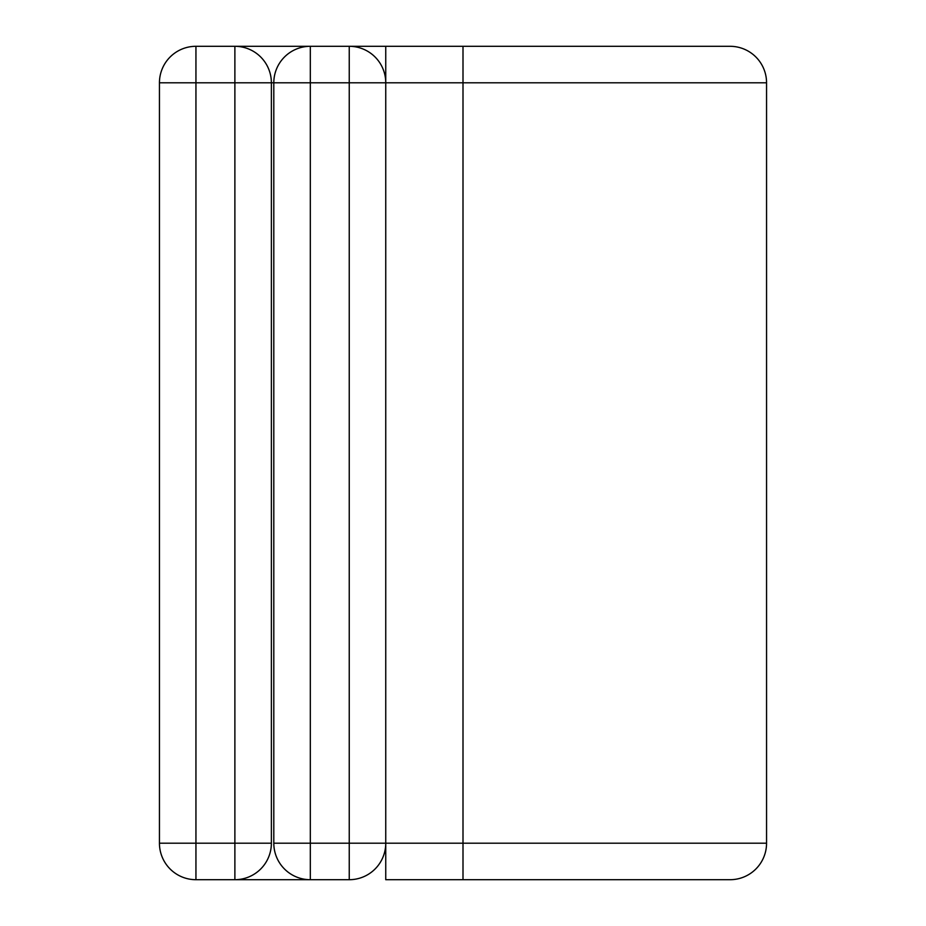 <?xml version="1.0" encoding="UTF-8"?>
<svg xmlns="http://www.w3.org/2000/svg" width="926" height="926" viewBox="0 0 926 926"><rect width="100%" height="100%" fill="white"/><g stroke="black" fill="none" stroke-linecap="round" stroke-linejoin="round"><path stroke-width="1.39" d="M234.88 879.7L234.88 82.796L195.942 82.796L195.942 46.3A36.496 36.496 0 0 0 159.446 82.796L195.942 82.796L195.942 879.7A36.496 36.496 0 0 1 159.446 843.204L271.376 843.204A36.496 36.496 0 0 1 234.88 879.7L195.942 879.7A36.496 36.496 0 0 1 159.446 843.204L159.446 82.796A36.496 36.496 0 0 1 195.942 46.3L234.88 46.3A36.496 36.496 0 0 1 271.376 82.796L271.376 843.204A36.496 36.496 0 0 1 234.88 879.7L310.314 879.7A36.496 36.496 0 0 1 273.807 843.204L273.807 82.796A36.496 36.496 0 0 1 310.314 46.3L349.241 46.3A36.496 36.496 0 0 1 385.748 82.796L385.748 843.204A36.496 36.496 0 0 1 349.241 879.7L310.314 879.7A36.496 36.496 0 0 1 273.807 843.204L349.241 843.204L349.241 82.796L310.314 82.796L310.314 879.7M234.88 46.3L310.314 46.3A36.496 36.496 0 0 0 273.807 82.796L271.376 82.796A36.496 36.496 0 0 0 234.88 46.3L234.88 82.796L271.376 82.796M766.554 82.796L463 82.796L463 46.3L730.058 46.3A36.496 36.496 0 0 1 766.554 82.796L766.554 843.204A36.496 36.496 0 0 1 730.058 879.7L385.748 879.7L385.748 843.204A36.496 36.496 0 0 1 349.241 879.7L349.241 843.204L463 843.204L463 82.796L385.748 82.796L385.748 46.3L349.241 46.3A36.496 36.496 0 0 1 385.748 82.796L349.241 82.796L349.241 46.3M463 46.3L385.748 46.3M463 879.7L463 843.204L766.554 843.204M273.807 82.796L310.314 82.796L310.314 46.3"/></g></svg>
